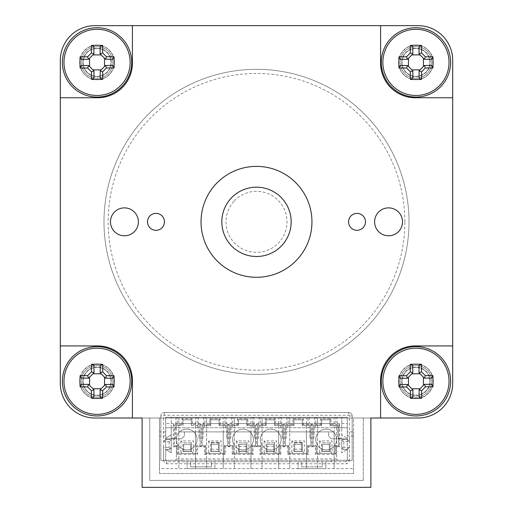 <?xml version="1.0" encoding="UTF-8"?>
<svg xmlns="http://www.w3.org/2000/svg" width="513" height="513" viewBox="0 0 513 513"><rect width="100%" height="100%" fill="white"/><g stroke="black" fill="none" stroke-linecap="round" stroke-linejoin="round"><path stroke-width="0.38" stroke-dasharray="2.56 1.92" d="M201.038 221.84A55.462 55.462 0 0 1 284.228 173.811A55.462 55.462 0 0 1 284.228 269.87A55.462 55.462 0 0 1 201.038 221.84M147.513 221.84A8.464 8.464 0 0 0 160.21 229.17A8.464 8.464 0 0 0 160.21 214.505A8.464 8.464 0 0 0 147.513 221.84M348.558 221.84A8.464 8.464 0 0 0 361.255 229.17A8.464 8.464 0 0 0 361.255 214.505A8.464 8.464 0 0 0 348.558 221.84M110.481 221.84A13.954 13.954 0 0 0 131.418 233.922A13.954 13.954 0 0 0 131.418 209.753A13.954 13.954 0 0 0 110.481 221.84M374.605 221.84A13.954 13.954 0 0 0 395.542 233.922A13.954 13.954 0 0 0 395.542 209.753A13.954 13.954 0 0 0 374.605 221.84M165.686 435.428L165.686 439.519L165.686 438.82L181.628 438.82L165.686 438.82L165.686 418.024L353.553 418.024L353.553 473.486L159.447 473.486L159.447 418.024L165.686 418.024L165.686 435.428L163.609 436.05L159.447 436.05L159.447 468.632L353.553 468.632L159.447 468.632L159.447 418.024L149.738 418.024L149.738 480.418L363.262 480.418L363.262 418.024L149.738 418.024L149.738 480.418L363.262 480.418L363.262 418.024L363.262 480.418L363.262 418.024L353.553 418.024L353.553 431.888L347.314 431.888L347.314 435.428L349.391 436.05L349.391 441.597L343.851 441.764L343.851 447.253L349.391 447.419L349.391 461.174L346.788 463.778L166.212 463.778L163.609 461.174L163.609 447.419L165.686 449.497L165.686 460.315L163.609 461.174M353.553 431.888L353.553 473.486L159.447 473.486L159.447 418.024L370.886 418.024L370.886 487.35L142.114 487.35L142.114 418.024L159.447 418.024L159.447 436.05M132.412 418.024L132.412 380.588A34.66 34.66 0 0 0 97.746 345.929L60.31 345.929L60.31 60.31A34.66 34.66 0 0 1 94.976 25.65L418.024 25.65A34.66 34.66 0 0 1 452.69 60.31L452.69 383.365A34.66 34.66 0 0 1 418.024 418.024L94.976 418.024A34.66 34.66 0 0 1 60.31 383.365L60.31 60.31L60.31 383.365A34.66 34.66 0 0 0 94.976 418.024L418.024 418.024A34.66 34.66 0 0 0 452.69 383.365L452.69 60.31A34.66 34.66 0 0 0 418.024 25.65L94.976 25.65A34.66 34.66 0 0 0 60.31 60.31L60.31 383.365A34.66 34.66 0 0 0 94.976 418.024L380.588 418.024L380.588 380.588A34.66 34.66 0 0 1 415.254 345.929L452.69 345.929M401.993 381.281A13.954 13.954 0 0 0 422.924 393.368A13.954 13.954 0 0 0 422.924 369.2A13.954 13.954 0 0 0 401.993 381.281A13.954 13.954 0 0 0 422.924 393.368A13.954 13.954 0 0 0 422.924 369.2A13.954 13.954 0 0 0 401.993 381.281A13.954 13.954 0 0 1 422.924 369.2A13.954 13.954 0 0 1 422.924 393.368A13.954 13.954 0 0 1 401.993 381.281A13.954 13.954 0 0 0 422.924 393.368A13.954 13.954 0 0 0 422.924 369.2A13.954 13.954 0 0 0 401.993 381.281M380.588 25.65L380.588 63.086A34.66 34.66 0 0 0 415.254 97.746L452.69 97.746L452.69 383.365L452.69 60.31A34.66 34.66 0 0 0 418.024 25.65L132.412 25.65L132.412 63.086A34.66 34.66 0 0 1 97.746 97.746L60.31 97.746M83.1 62.394A13.954 13.954 0 0 0 104.03 74.475A13.954 13.954 0 0 0 104.03 50.306A13.954 13.954 0 0 0 83.1 62.394A13.954 13.954 0 0 0 104.03 74.475A13.954 13.954 0 0 0 104.03 50.306A13.954 13.954 0 0 0 83.1 62.394A13.954 13.954 0 0 1 104.03 50.306A13.954 13.954 0 0 1 104.03 74.475A13.954 13.954 0 0 1 83.1 62.394A13.954 13.954 0 0 0 104.03 74.475A13.954 13.954 0 0 0 104.03 50.306A13.954 13.954 0 0 0 83.1 62.394M401.993 62.394A13.954 13.954 0 0 0 422.924 74.475A13.954 13.954 0 0 0 422.924 50.306A13.954 13.954 0 0 0 401.993 62.394A13.954 13.954 0 0 0 422.924 74.475A13.954 13.954 0 0 0 422.924 50.306A13.954 13.954 0 0 0 401.993 62.394A13.954 13.954 0 0 1 422.924 50.306A13.954 13.954 0 0 1 422.924 74.475A13.954 13.954 0 0 1 401.993 62.394A13.954 13.954 0 0 0 422.924 74.475A13.954 13.954 0 0 0 422.924 50.306A13.954 13.954 0 0 0 401.993 62.394M83.1 381.281A13.954 13.954 0 0 0 104.03 393.368A13.954 13.954 0 0 0 104.03 369.2A13.954 13.954 0 0 0 83.1 381.281A13.954 13.954 0 0 0 104.03 393.368A13.954 13.954 0 0 0 104.03 369.2A13.954 13.954 0 0 0 83.1 381.281A13.954 13.954 0 0 1 104.03 369.2A13.954 13.954 0 0 1 104.03 393.368A13.954 13.954 0 0 1 83.1 381.281A13.954 13.954 0 0 0 104.03 393.368A13.954 13.954 0 0 0 104.03 369.2A13.954 13.954 0 0 0 83.1 381.281M221.84 221.84A34.66 34.66 0 0 0 273.833 251.857A34.66 34.66 0 0 0 273.833 191.817A34.66 34.66 0 0 0 221.84 221.84A34.66 34.66 0 0 1 273.833 191.817A34.66 34.66 0 0 1 273.833 251.857A34.66 34.66 0 0 1 221.84 221.84A34.66 34.66 0 0 0 273.833 251.857A34.66 34.66 0 0 0 273.833 191.817A34.66 34.66 0 0 0 221.84 221.84A34.66 34.66 0 0 1 273.833 191.817A34.66 34.66 0 0 1 273.833 251.857A34.66 34.66 0 0 1 221.84 221.84A34.66 34.66 0 0 0 273.833 251.857A34.66 34.66 0 0 0 273.833 191.817A34.66 34.66 0 0 0 221.84 221.84M404.853 221.84A148.353 148.353 0 0 0 182.32 93.36A148.353 148.353 0 0 0 182.32 350.315A148.353 148.353 0 0 0 404.853 221.84M409.015 221.84A152.515 152.515 0 0 1 180.243 353.919A152.515 152.515 0 0 1 180.243 89.756A152.515 152.515 0 0 1 409.015 221.84A152.515 152.515 0 0 0 180.243 89.756A152.515 152.515 0 0 0 180.243 353.919A152.515 152.515 0 0 0 409.015 221.84M311.962 221.84A55.462 55.462 0 0 0 228.772 173.811A55.462 55.462 0 0 0 228.772 269.87A55.462 55.462 0 0 0 311.962 221.84A55.462 55.462 0 0 1 228.772 269.87A55.462 55.462 0 0 1 228.772 173.811A55.462 55.462 0 0 1 311.962 221.84M132.412 25.65L418.024 25.65A34.66 34.66 0 0 1 452.69 60.31A34.66 34.66 0 0 0 418.024 25.65L94.976 25.65A34.66 34.66 0 0 0 60.31 60.31L60.31 345.929M380.588 418.024L94.976 418.024A34.66 34.66 0 0 1 60.31 383.365A34.66 34.66 0 0 0 94.976 418.024L418.024 418.024A34.66 34.66 0 0 0 452.69 383.365L452.69 97.746M94.976 25.65A34.66 34.66 0 0 0 60.31 60.31A34.66 34.66 0 0 1 94.976 25.65M418.024 418.024A34.66 34.66 0 0 0 452.69 383.365A34.66 34.66 0 0 1 418.024 418.024M298.091 468.632L325.826 468.632L298.091 468.632L298.091 461.7L298.091 468.632M187.174 468.632L214.909 468.632L187.174 468.632L187.174 461.7L187.174 468.632M347.314 431.888L347.314 418.024L347.314 423.571L165.686 423.571L347.314 423.571L347.314 438.82L331.372 438.82L328.596 436.05L328.596 431.888L184.404 431.888L184.404 436.05L181.628 438.82L184.404 436.05L184.404 431.888L328.596 431.888L328.596 436.05L331.372 438.82L347.314 438.82L347.314 439.519L343.159 439.519L341.767 440.904L343.851 441.764M165.686 449.497L169.841 449.497L165.686 449.497L165.686 460.315L167.071 461.7L214.909 461.7L214.909 468.632L214.909 461.7L345.929 461.7L346.788 463.778M163.609 436.05L163.609 441.597L169.149 441.764L171.233 440.904L169.841 439.519L171.233 440.904L171.233 448.112L169.841 449.497L171.233 448.112L169.149 447.253L163.609 447.419M163.609 441.597L165.686 439.519L169.841 439.519L168.982 441.597M343.851 447.253L341.767 448.112L343.159 449.497L341.767 448.112L341.767 440.904L343.159 439.519L344.018 441.597M349.391 447.419L347.314 449.497L347.314 460.315L347.314 449.497L343.159 449.497L344.018 447.419M345.929 461.7L167.071 461.7L165.686 460.315L165.686 417.332L347.314 417.332L347.314 460.315L345.929 461.7L347.314 460.315L349.391 461.174M325.826 461.7L325.826 468.632L325.826 461.7M322.356 444.367L322.356 451.299L329.288 451.299L329.288 444.367L329.288 451.299L329.288 444.367L329.288 451.299L322.356 451.299L322.356 444.367L329.288 444.367L322.356 444.367L322.356 451.299L329.288 451.299L322.356 451.299L322.356 444.367L329.288 444.367L322.356 444.367M294.629 444.367L294.629 451.299L301.561 451.299L301.561 442.289L301.561 451.299L294.629 451.299L294.629 444.367L301.561 444.367L294.629 444.367L294.629 451.299L294.629 449.221L294.629 451.299L301.561 451.299L294.629 451.299L301.561 451.299L294.629 451.299L294.629 442.289L294.629 444.367L301.561 444.367L294.629 444.367M266.901 444.367L266.901 451.299L273.833 451.299L273.833 444.367L273.833 453.383L273.833 444.367L273.833 451.299L266.901 451.299L266.901 444.367L273.833 444.367L266.901 444.367L266.901 453.383L266.901 451.299L273.833 451.299L266.901 451.299L273.833 451.299L266.901 451.299L266.901 444.367L266.901 446.451L266.901 444.367L273.833 444.367L266.901 444.367M239.167 444.367L239.167 451.299L246.099 451.299L239.167 451.299L246.099 451.299L246.099 444.367L246.099 453.383L246.099 451.299L239.167 451.299L239.167 444.367L246.099 444.367L246.099 451.299L239.167 451.299L239.167 453.383L239.167 451.299L246.099 451.299L246.099 444.367L246.099 446.451L246.099 444.367L239.167 444.367L239.167 451.299L239.167 444.367L246.099 444.367L239.167 444.367L239.167 446.451L239.167 444.367L246.099 444.367L239.167 444.367M211.439 444.367L211.439 451.299L218.371 451.299L211.439 451.299L218.371 451.299L218.371 444.367L218.371 451.299L218.371 449.221L218.371 451.299L211.439 451.299L211.439 444.367L218.371 444.367L218.371 451.299L211.439 451.299L211.439 449.221L211.439 451.299L218.371 451.299L218.371 442.289L218.371 444.367L211.439 444.367L211.439 451.299L211.439 444.367L218.371 444.367L211.439 444.367L211.439 442.289L211.439 444.367L218.371 444.367L211.439 444.367M183.712 444.367L183.712 451.299L190.644 451.299L190.644 444.367L190.644 451.299L190.644 444.367L190.644 451.299L183.712 451.299L183.712 444.367L190.644 444.367L183.712 444.367L183.712 451.299L190.644 451.299L183.712 451.299L183.712 444.367L190.644 444.367L183.712 444.367M169.149 441.764L169.149 447.253M353.553 436.05L349.391 436.05M165.686 431.888L159.447 431.888M195.491 468.632L195.491 418.024L195.491 423.571L178.857 423.571L178.857 418.024L178.857 468.632L178.857 423.571L195.491 423.571L195.491 431.888L178.857 431.888L195.491 431.888L195.491 468.632M334.143 468.632L334.143 418.024L334.143 423.571L317.509 423.571L317.509 418.024L317.509 468.632L317.509 423.571L334.143 423.571L334.143 431.888L317.509 431.888L334.143 431.888L334.143 468.632M306.415 468.632L306.415 418.024L306.415 423.571L289.774 423.571L289.774 418.024L289.774 468.632L289.774 423.571L306.415 423.571L306.415 431.888L289.774 431.888L306.415 431.888L306.415 468.632M278.681 468.632L278.681 418.024L278.681 423.571L262.047 423.571L262.047 418.024L262.047 468.632L262.047 423.571L278.681 423.571L278.681 431.888L262.047 431.888L278.681 431.888L278.681 468.632M250.953 468.632L250.953 418.024L250.953 423.571L234.319 423.571L234.319 418.024L234.319 468.632L234.319 423.571L250.953 423.571L250.953 431.888L234.319 431.888L250.953 431.888L250.953 468.632M223.226 468.632L223.226 418.024L223.226 423.571L206.585 423.571L206.585 418.024L206.585 468.632L206.585 423.571L223.226 423.571L223.226 431.888L206.585 431.888L223.226 431.888L223.226 468.632M343.159 439.519L347.314 439.519L347.314 435.428M167.071 461.7L166.212 463.778M347.314 449.497L343.159 449.497M341.767 448.112L341.767 440.904M347.314 439.519L349.391 441.597M165.686 439.519L169.841 439.519M171.233 440.904L171.233 448.112M169.841 449.497L168.982 447.419M149.738 418.024L149.738 480.418L149.738 418.024M149.738 480.418L363.262 480.418L149.738 480.418M100.227 70.82L105.505 65.51M112.854 65.459L105.531 65.484M105.511 59.245L112.834 59.219M105.486 59.219L100.176 53.942M100.125 46.593L100.144 53.916M93.879 53.961L88.602 59.271L81.259 59.322M88.621 65.568L93.937 70.845M93.988 78.188L93.962 70.871M100.202 70.852L100.227 78.168M88.595 65.536L81.278 65.561M93.905 53.936L93.885 46.612M112.828 62.342A15.768 15.768 0 0 0 89.127 48.761A15.768 15.768 0 0 0 89.211 76.078A15.768 15.768 0 0 0 112.828 62.342A15.768 15.768 0 0 1 97.104 78.162A15.768 15.768 0 0 1 81.285 62.445A15.768 15.768 0 0 1 97.002 46.619A15.768 15.768 0 0 1 112.828 62.342M82.843 62.439A14.21 14.21 0 0 0 104.197 74.674A14.21 14.21 0 0 0 104.12 50.062A14.21 14.21 0 0 0 82.843 62.439M79.72 62.445A17.333 17.333 0 0 1 96.995 45.061A17.333 17.333 0 0 1 114.386 62.336A17.333 17.333 0 0 1 97.111 79.72A17.333 17.333 0 0 1 79.72 62.445A17.333 17.333 0 0 1 96.995 45.061A17.333 17.333 0 0 1 114.386 62.336A17.333 17.333 0 0 1 97.111 79.72A17.333 17.333 0 0 1 79.72 62.445M419.102 70.826L424.392 65.529M431.734 65.491L424.418 65.504M424.411 59.264L431.728 59.252M424.386 59.232L419.083 53.948M419.044 46.6L419.057 53.923M412.792 53.955L407.502 59.258M400.153 59.29L407.476 59.284M407.508 65.549L412.811 70.839M412.85 78.181L412.837 70.865M419.076 70.858L419.089 78.175M407.482 65.523L400.166 65.529M412.818 53.929L412.805 46.606M431.715 62.374A15.768 15.768 0 0 0 408.04 48.741A15.768 15.768 0 0 0 408.079 76.059A15.768 15.768 0 0 0 431.715 62.374A15.768 15.768 0 0 1 415.966 78.162A15.768 15.768 0 0 1 400.172 62.413A15.768 15.768 0 0 1 415.928 46.619A15.768 15.768 0 0 1 431.715 62.374M401.737 62.413A14.21 14.21 0 0 0 423.065 74.693A14.21 14.21 0 0 0 423.039 50.075A14.21 14.21 0 0 0 401.737 62.413M398.614 62.413A17.333 17.333 0 0 1 415.921 45.061A17.333 17.333 0 0 1 433.28 62.368A17.333 17.333 0 0 1 415.966 79.72A17.333 17.333 0 0 1 398.614 62.413A17.333 17.333 0 0 1 415.921 45.061A17.333 17.333 0 0 1 433.28 62.368A17.333 17.333 0 0 1 415.966 79.72A17.333 17.333 0 0 1 398.614 62.413M100.176 389.733L105.486 384.455M112.834 384.455L105.511 384.429M100.227 372.855L105.505 378.164L112.854 378.216M100.221 365.506L100.202 372.829M93.937 372.836L88.621 378.113M81.278 378.113L88.595 378.139M88.602 384.404L93.879 389.713M93.885 397.062L93.905 389.739M100.144 389.758L100.125 397.081M88.576 384.378L81.259 384.352M93.962 372.804L93.982 365.487M112.828 381.332A15.768 15.768 0 0 0 89.211 367.603A15.768 15.768 0 0 0 89.127 394.92A15.768 15.768 0 0 0 112.828 381.332A15.768 15.768 0 0 1 97.002 397.056A15.768 15.768 0 0 1 81.285 381.236A15.768 15.768 0 0 1 97.104 365.512A15.768 15.768 0 0 1 112.828 381.332M82.843 381.236A14.21 14.21 0 0 0 104.12 393.612A14.21 14.21 0 0 0 104.197 369.001A14.21 14.21 0 0 0 82.843 381.236M79.72 381.23A17.333 17.333 0 0 1 97.111 363.954A17.333 17.333 0 0 1 114.386 381.339A17.333 17.333 0 0 1 97.002 398.614A17.333 17.333 0 0 1 79.72 381.23A17.333 17.333 0 0 1 97.111 363.954A17.333 17.333 0 0 1 114.386 381.339A17.333 17.333 0 0 1 97.002 398.614A17.333 17.333 0 0 1 79.72 381.23M419.147 389.7L424.405 384.372M431.754 384.301L424.437 384.346M424.392 378.107L431.715 378.062M424.366 378.081L419.038 372.823M418.961 365.474L419.012 372.797M412.747 372.861L407.482 378.196M400.14 378.267L407.457 378.222M407.527 384.487L412.856 389.745M412.933 397.094L412.882 389.771M419.121 389.733L419.172 397.049M407.502 384.461L400.178 384.506M412.773 372.836L412.721 365.519M431.715 381.178A15.768 15.768 0 0 0 407.97 367.68A15.768 15.768 0 0 0 408.149 394.997A15.768 15.768 0 0 0 431.715 381.178A15.768 15.768 0 0 1 416.049 397.056A15.768 15.768 0 0 1 400.172 381.39A15.768 15.768 0 0 1 415.844 365.512A15.768 15.768 0 0 1 431.715 381.178M401.737 381.377A14.21 14.21 0 0 0 423.135 393.542A14.21 14.21 0 0 0 422.969 368.93A14.21 14.21 0 0 0 401.737 381.377M398.614 381.396A17.333 17.333 0 0 1 415.831 363.954A17.333 17.333 0 0 1 433.28 381.172A17.333 17.333 0 0 1 416.062 398.614A17.333 17.333 0 0 1 398.614 381.396A17.333 17.333 0 0 1 415.831 363.954A17.333 17.333 0 0 1 433.28 381.172A17.333 17.333 0 0 1 416.062 398.614A17.333 17.333 0 0 1 398.614 381.396M349.391 415.947A0.693 0.693 0 0 0 348.699 415.254L164.301 415.254A0.693 0.693 0 0 0 163.609 415.947L163.609 460.315L160.832 460.315L160.832 415.947L160.832 460.315L181.628 460.315L181.628 461.7L331.372 461.7L181.628 461.7L181.628 460.315L331.372 460.315L331.372 461.7L331.372 460.315L352.168 460.315L352.168 415.947A3.469 3.469 0 0 0 348.699 412.478A3.469 3.469 0 0 1 352.168 415.947L352.168 460.315L349.391 460.315L349.391 415.947L352.168 415.947M190.644 466.83L190.644 461.7L190.644 466.83L211.439 466.83L211.439 461.7L211.439 466.83L190.644 466.83M301.561 461.7L301.561 466.83L322.356 466.83L322.356 461.7L322.356 466.83L301.561 466.83L301.561 461.7M160.832 415.947A3.469 3.469 0 0 1 164.301 412.478A3.469 3.469 0 0 0 160.832 415.947L163.609 415.947M348.699 412.478L164.301 412.478L348.699 412.478L348.699 415.254M181.974 424.334L181.974 418.788L192.375 418.788L192.375 424.334L209.708 424.334L209.708 418.788L220.103 418.788L220.103 424.334L237.436 424.334L237.436 418.788L247.837 418.788L247.837 424.334L265.163 424.334L265.163 418.788L275.564 418.788L275.564 424.334L292.897 424.334L292.897 418.788L303.292 418.788L303.292 424.334L320.625 424.334L320.625 418.788L331.026 418.788L331.026 424.334L339.689 424.334L339.689 446.714L336.22 446.714L336.22 454.422L315.424 454.422L315.424 446.714L308.493 446.714L308.493 454.422L287.697 454.422L287.697 446.714L280.765 446.714L280.765 454.422L259.969 454.422L259.969 446.714L253.031 446.714L253.031 454.422L232.235 454.422L232.235 446.714L225.303 446.714L225.303 454.422L204.507 454.422L204.507 446.714L197.576 446.714L197.576 454.422L176.78 454.422L176.78 446.714L173.311 446.714L173.311 424.334L181.974 424.334L183.019 425.373L183.019 419.826L181.974 418.788M183.019 419.826L191.336 419.826L191.336 425.373L199.999 425.373L199.999 445.675L196.537 445.675L196.537 453.383L177.819 453.383L177.819 445.675L174.349 445.675L174.349 425.373L183.019 425.373L183.019 419.826L191.336 419.826L191.336 425.373L192.375 424.334M191.336 425.373L199.999 425.373L199.999 445.675L196.537 445.675L196.537 453.383L177.819 453.383L177.819 445.675L174.349 445.675L174.349 425.373L173.311 424.334M199.999 425.373L201.038 424.334L201.038 446.714L199.999 445.675M174.349 445.675L173.311 446.714M177.819 445.675L176.78 446.714M177.819 453.383L176.78 454.422M196.537 453.383L197.576 454.422M196.537 445.675L197.576 446.714M202.084 425.373L210.747 425.373L210.747 419.826L219.064 419.826L219.064 425.373L227.734 425.373L227.734 445.675L224.264 445.675L224.264 453.383L205.546 453.383L205.546 445.675L202.084 445.675L202.084 425.373L210.747 425.373L210.747 419.826L219.064 419.826L219.064 425.373L227.734 425.373L227.734 445.675L224.264 445.675L224.264 453.383L205.546 453.383L205.546 445.675L202.084 445.675L202.084 425.373L201.038 424.334M202.084 445.675L201.038 446.714M205.546 445.675L204.507 446.714M205.546 453.383L204.507 454.422M224.264 453.383L225.303 454.422M224.264 445.675L225.303 446.714M227.734 445.675L228.772 446.714L228.772 424.334L227.734 425.373M229.811 425.373L238.474 425.373L238.474 419.826L246.791 419.826L246.791 425.373L255.461 425.373L255.461 445.675L251.992 445.675L251.992 453.383L233.274 453.383L233.274 445.675L229.811 445.675L229.811 425.373L238.474 425.373L238.474 419.826L246.791 419.826L246.791 425.373L255.461 425.373L255.461 445.675L251.992 445.675L251.992 453.383L233.274 453.383L233.274 445.675L229.811 445.675L229.811 425.373L228.772 424.334M229.811 445.675L228.772 446.714M233.274 445.675L232.235 446.714M233.274 453.383L232.235 454.422M251.992 453.383L253.031 454.422M251.992 445.675L253.031 446.714M255.461 445.675L256.5 446.714L256.5 424.334L255.461 425.373M257.539 425.373L266.209 425.373L266.209 419.826L274.526 419.826L274.526 425.373L283.189 425.373L283.189 445.675L279.726 445.675L279.726 453.383L261.008 453.383L261.008 445.675L257.539 445.675L257.539 425.373L266.209 425.373L266.209 419.826L274.526 419.826L274.526 425.373L283.189 425.373L283.189 445.675L279.726 445.675L279.726 453.383L261.008 453.383L261.008 445.675L257.539 445.675L257.539 425.373L256.5 424.334M257.539 445.675L256.5 446.714M261.008 445.675L259.969 446.714M261.008 453.383L259.969 454.422M279.726 453.383L280.765 454.422M279.726 445.675L280.765 446.714M283.189 445.675L284.228 446.714L284.228 424.334L283.189 425.373M285.266 425.373L293.936 425.373L293.936 419.826L302.253 419.826L302.253 425.373L310.916 425.373L310.916 445.675L307.454 445.675L307.454 453.383L288.736 453.383L288.736 445.675L285.266 445.675L285.266 425.373L293.936 425.373L293.936 419.826L302.253 419.826L302.253 425.373L310.916 425.373L310.916 445.675L307.454 445.675L307.454 453.383L288.736 453.383L288.736 445.675L285.266 445.675L285.266 425.373L284.228 424.334M285.266 445.675L284.228 446.714M288.736 445.675L287.697 446.714M288.736 453.383L287.697 454.422M307.454 453.383L308.493 454.422M307.454 445.675L308.493 446.714M310.916 445.675L311.962 446.714L311.962 424.334L310.916 425.373M313.001 425.373L321.664 425.373L321.664 419.826L329.981 419.826L329.981 425.373L338.651 425.373L338.651 445.675L335.181 445.675L335.181 453.383L316.463 453.383L316.463 445.675L313.001 445.675L313.001 425.373L321.664 425.373L321.664 419.826L329.981 419.826L329.981 425.373L338.651 425.373L338.651 445.675L335.181 445.675L335.181 453.383L316.463 453.383L316.463 445.675L313.001 445.675L313.001 425.373L311.962 424.334M313.001 445.675L311.962 446.714M316.463 445.675L315.424 446.714M316.463 453.383L315.424 454.422M335.181 453.383L336.22 454.422M335.181 445.675L336.22 446.714M338.651 445.675L339.689 446.714M338.651 425.373L339.689 424.334M321.664 425.373L320.625 424.334M329.981 425.373L331.026 424.334M321.664 419.826L320.625 418.788M329.981 419.826L331.026 418.788M293.936 425.373L292.897 424.334M302.253 425.373L303.292 424.334M293.936 419.826L292.897 418.788M302.253 419.826L303.292 418.788M266.209 425.373L265.163 424.334M274.526 425.373L275.564 424.334M266.209 419.826L265.163 418.788M274.526 419.826L275.564 418.788M238.474 425.373L237.436 424.334M246.791 425.373L247.837 424.334M238.474 419.826L237.436 418.788M246.791 419.826L247.837 418.788M210.747 425.373L209.708 424.334M219.064 425.373L220.103 424.334M210.747 419.826L209.708 418.788M219.064 419.826L220.103 418.788M174.349 425.373L183.019 425.373M191.336 419.826L192.375 418.788M163.609 460.315L349.391 460.315M165.686 460.315L165.686 417.332L165.686 427.733L165.686 417.332L347.314 417.332L165.686 417.332L347.314 417.332L347.314 427.733L347.314 417.332L347.314 427.733L341.767 427.733L341.767 452.825L347.314 449.362L341.767 452.825L341.767 434.8L347.314 438.269L347.314 427.733L336.637 427.733L347.314 427.733L341.767 427.733L341.767 417.332L341.767 434.8L347.314 438.269L347.314 460.315M165.686 427.733L176.363 427.733L165.686 427.733L171.233 427.733L171.233 452.825L165.686 449.362L171.233 452.825L171.233 434.8L165.686 438.269L171.233 434.8L171.233 417.332L171.233 427.733L165.686 427.733M336.637 427.733L336.637 458.93L176.363 458.93L176.363 427.733M319.586 440.904L319.586 453.383L332.065 453.383L332.065 440.904L319.586 440.904L321.529 442.841L321.529 451.44L319.586 453.383M291.859 440.904L291.859 453.383L304.331 453.383L304.331 440.904L291.859 440.904L293.795 442.841L293.795 451.44L291.859 453.383M264.124 440.904L264.124 453.383L276.603 453.383L276.603 440.904L264.124 440.904L266.067 442.841L266.067 451.44L264.124 453.383M236.397 440.904L236.397 453.383L248.876 453.383L248.876 440.904L236.397 440.904L238.34 442.841L238.34 451.44L236.397 453.383M208.669 440.904L208.669 453.383L221.141 453.383L221.141 440.904L208.669 440.904L210.606 442.841L210.606 451.44L208.669 453.383M180.935 440.904L180.935 453.383L193.414 453.383L193.414 440.904L180.935 440.904L182.878 442.841L182.878 451.44L180.935 453.383M314.732 417.332L314.039 427.733L337.612 427.733L337.612 438.128L341.767 438.128L337.612 438.128L337.612 427.733L336.919 417.332M314.039 427.733L314.039 438.128L309.878 438.128L314.039 438.128L314.039 427.733L337.612 427.733M287.004 417.332L286.312 427.733L309.878 427.733L309.878 438.128L309.878 427.733L309.185 417.332M286.312 427.733L286.312 438.128L282.15 438.128L286.312 438.128L286.312 427.733L308.493 427.733L307.8 417.332M259.27 417.332L258.578 427.733L282.15 427.733L282.15 438.128L282.15 427.733L281.457 417.332M258.578 427.733L258.578 438.128L254.422 438.128L258.578 438.128L258.578 427.733L282.15 427.733M231.543 417.332L230.85 427.733L254.422 427.733L254.422 438.128L254.422 427.733L253.73 417.332M230.85 427.733L230.85 438.128L226.688 438.128L230.85 438.128L230.85 427.733L254.422 427.733M203.815 417.332L203.122 427.733L226.688 427.733L226.688 438.128L226.688 427.733L225.996 417.332M203.122 427.733L203.122 438.128L198.961 438.128L203.122 438.128L203.122 427.733L226.688 427.733M176.081 417.332L175.388 427.733L198.961 427.733L198.961 438.128L198.961 427.733L198.268 417.332M175.388 427.733L175.388 438.128L171.233 438.128L175.388 438.128L175.388 427.733L198.961 427.733M176.363 458.93L175.395 460.315M336.637 458.93L337.605 460.315M308.493 427.733L309.878 427.733M315.424 427.733L316.117 417.332M336.22 427.733L335.528 417.332M287.697 427.733L288.389 417.332M259.969 427.733L260.662 417.332M280.765 427.733L280.072 417.332M232.235 427.733L232.928 417.332M253.031 427.733L252.338 417.332M204.507 427.733L205.2 417.332M225.303 427.733L224.611 417.332M176.78 427.733L177.472 417.332M197.576 427.733L196.883 417.332M321.529 451.44L330.122 451.44L330.122 442.841L321.529 442.841L321.529 451.44L330.122 451.44L330.122 442.841L332.065 440.904M330.122 451.44L332.065 453.383M330.122 442.841L321.529 442.841M293.795 451.44L302.394 451.44L302.394 442.841L293.795 442.841L293.795 451.44L302.394 451.44L302.394 442.841L304.331 440.904M302.394 451.44L304.331 453.383M302.394 442.841L293.795 442.841M266.067 451.44L274.66 451.44L274.66 442.841L266.067 442.841L266.067 451.44L274.66 451.44L274.66 442.841L276.603 440.904M274.66 451.44L276.603 453.383M274.66 442.841L266.067 442.841M238.34 451.44L246.933 451.44L246.933 442.841L238.34 442.841L238.34 451.44L246.933 451.44L246.933 442.841L248.876 440.904M246.933 451.44L248.876 453.383M246.933 442.841L238.34 442.841M210.606 451.44L219.205 451.44L219.205 442.841L210.606 442.841L210.606 451.44L219.205 451.44L219.205 442.841L221.141 440.904M219.205 451.44L221.141 453.383M219.205 442.841L210.606 442.841M182.878 451.44L191.471 451.44L191.471 442.841L182.878 442.841L182.878 451.44L191.471 451.44L191.471 442.841L193.414 440.904M191.471 451.44L193.414 453.383M191.471 442.841L182.878 442.841M176.292 439.487A10.401 10.401 0 0 0 186.694 449.888A10.401 10.401 0 0 0 197.088 439.487A10.401 10.401 0 0 0 186.694 429.086A10.401 10.401 0 0 0 176.292 439.487L176.292 439.519A10.401 10.401 180 0 1 186.694 429.118A10.401 10.401 180 0 1 197.088 439.519A10.401 10.401 180 0 1 186.694 449.914A10.401 10.401 180 0 1 176.292 439.519M232.581 439.5A10.401 10.401 0 0 0 248.164 448.529A10.401 10.401 0 0 0 248.196 430.522A10.401 10.401 0 0 0 232.581 439.5A10.401 10.401 0 0 1 248.196 430.522A10.401 10.401 0 0 1 248.164 448.529A10.401 10.401 0 0 1 232.581 439.5M260.315 439.5A10.401 10.401 0 0 1 275.923 430.522A10.401 10.401 0 0 1 275.898 448.529A10.401 10.401 0 0 1 260.315 439.5A10.401 10.401 0 0 0 275.898 448.529A10.401 10.401 0 0 0 275.923 430.522A10.401 10.401 0 0 0 260.315 439.5M315.771 439.5A10.401 10.401 0 0 1 331.385 430.522A10.401 10.401 0 0 1 331.353 448.529A10.401 10.401 0 0 1 315.771 439.5A10.401 10.401 0 0 0 331.353 448.529A10.401 10.401 0 0 0 331.385 430.522A10.401 10.401 0 0 0 315.771 439.5M233.877 201.378A30.504 30.504 0 0 0 250.094 251.659A30.504 30.504 0 0 0 285.529 212.478A30.504 30.504 0 0 0 233.877 201.378M230.792 198.589A34.66 34.66 0 0 1 289.486 211.196A34.66 34.66 0 0 1 249.222 255.724A34.66 34.66 0 0 1 230.792 198.589M114.213 62.336A17.16 17.16 0 0 1 88.525 77.277A17.16 17.16 0 0 1 88.428 47.562A17.16 17.16 0 0 1 114.213 62.336M433.107 62.368A17.16 17.16 0 0 1 407.386 77.264A17.16 17.16 0 0 1 407.348 47.542A17.16 17.16 0 0 1 433.107 62.368M114.213 381.339A17.16 17.16 0 0 1 88.428 396.113A17.16 17.16 0 0 1 88.525 366.397A17.16 17.16 0 0 1 114.213 381.339M433.1 381.172A17.16 17.16 0 0 1 407.463 396.196A17.16 17.16 0 0 1 407.271 366.481A17.16 17.16 0 0 1 433.1 381.172M164.301 415.254L164.301 412.478M294.629 442.289L301.561 442.289M294.629 449.221L301.561 449.221M266.901 446.451L273.833 446.451M266.901 453.383L273.833 453.383M239.167 446.451L246.099 446.451M239.167 453.383L246.099 453.383M211.439 442.289L218.371 442.289M211.439 449.221L218.371 449.221"/><path stroke-width="0.77" d="M201.038 221.84A55.462 55.462 0 0 1 284.228 173.811A55.462 55.462 0 0 1 284.228 269.87A55.462 55.462 0 0 1 201.038 221.84M221.84 221.84A34.66 34.66 0 0 0 273.833 251.857A34.66 34.66 0 0 0 273.833 191.817A34.66 34.66 0 0 0 221.84 221.84M147.513 221.84A8.464 8.464 0 0 1 160.21 214.505A8.464 8.464 0 0 1 160.21 229.17A8.464 8.464 0 0 1 147.513 221.84M348.558 221.84A8.464 8.464 0 0 1 361.255 214.505A8.464 8.464 0 0 1 361.255 229.17A8.464 8.464 0 0 1 348.558 221.84M110.481 221.84A13.954 13.954 0 0 1 131.418 209.753A13.954 13.954 0 0 1 131.418 233.922A13.954 13.954 0 0 1 110.481 221.84M374.605 221.84A13.954 13.954 0 0 1 395.542 209.753A13.954 13.954 0 0 1 395.542 233.922A13.954 13.954 0 0 1 374.605 221.84M132.412 418.024L94.976 418.024A34.66 34.66 0 0 1 60.31 383.365L60.31 345.929L97.746 345.929A34.66 34.66 0 0 1 132.412 380.588L132.412 418.024L142.114 418.024L142.114 487.35L370.886 487.35L370.886 418.024L380.588 418.024L380.588 380.588A34.66 34.66 0 0 1 415.254 345.929L452.69 345.929L452.69 383.365A34.66 34.66 0 0 1 418.024 418.024L380.588 418.024M132.412 25.65L94.976 25.65L132.412 25.65L132.412 63.086A34.66 34.66 0 0 1 97.746 97.746L60.31 97.746L60.31 60.31A34.66 34.66 0 0 1 94.976 25.65L380.588 25.65L380.588 63.086A34.66 34.66 0 0 0 415.254 97.746L452.69 97.746L452.69 345.929M60.31 345.929L60.31 97.746M452.69 97.746L452.69 60.31A34.66 34.66 0 0 0 418.024 25.65L380.588 25.65M100.202 70.852L100.227 78.168L102.715 79.329L102.69 71.826L100.227 70.82L105.531 65.484L106.524 67.966L114.027 67.94A52.756 26.362 -90.2 0 0 113.995 56.731L112.834 59.219L105.511 59.245M102.69 71.826L106.524 67.966M105.531 65.484L112.854 65.459L114.027 67.94M113.995 56.731L106.492 56.757L105.486 59.219L100.144 53.916L102.626 52.922L102.606 45.413A52.756 26.362 179.8 0 0 91.397 45.452L93.885 46.612L93.905 53.936M106.492 56.757L102.626 52.922M100.144 53.916L100.125 46.593L102.606 45.413M91.397 45.452L91.417 52.954L93.879 53.961L88.576 59.296L87.582 56.815L80.079 56.84A52.756 26.362 89.8 0 0 79.945 62.445A52.756 26.362 89.8 0 0 80.111 68.049L81.278 65.561L88.595 65.536M91.417 52.954L87.582 56.815M88.576 59.296L81.259 59.322L80.079 56.84M80.111 68.049L87.62 68.03L88.621 65.568L93.937 70.845L91.481 71.865L91.506 79.368A52.756 26.362 -0.2 0 0 102.715 79.329M87.62 68.03L91.481 71.865M93.962 70.871L93.988 78.188L91.506 79.368M130.142 62.285A33.082 33.082 0 0 1 97.162 95.476A33.082 33.082 0 0 1 63.971 62.496A33.082 33.082 0 0 1 96.951 29.305A33.082 33.082 0 0 1 130.142 62.285M92.975 69.89L101.176 69.864M104.556 66.466L104.53 58.27M101.132 54.891L92.93 54.917M89.557 58.315L89.583 66.517M131.719 62.278A34.66 34.66 0 0 1 79.816 92.468A34.66 34.66 0 0 1 79.624 32.428A34.66 34.66 0 0 1 131.719 62.278M419.076 70.858L419.089 78.175L421.571 79.342L421.564 71.839L419.102 70.826L424.418 65.504L425.405 67.985L432.914 67.972A52.756 26.362 -90.1 0 0 432.895 56.763L431.728 59.252L424.411 59.264M421.564 71.839L425.405 67.985M424.418 65.504L431.734 65.491L432.914 67.972M432.895 56.763L425.392 56.776L424.386 59.232L419.083 53.948L421.539 52.929L421.532 45.426A52.756 26.362 179.9 0 0 410.317 45.439L412.805 46.606L412.818 53.929M425.392 56.776L421.539 52.929M419.057 53.923L419.044 46.6L421.532 45.426M410.317 45.439L410.329 52.948L412.792 53.955L407.476 59.284L406.482 56.802L398.979 56.808A52.756 26.362 89.9 0 0 398.838 62.413A52.756 26.362 89.9 0 0 398.992 68.017L400.166 65.529L407.482 65.523M410.329 52.948L406.482 56.802M407.476 59.284L400.153 59.29L398.979 56.808M398.992 68.017L406.501 68.011L407.508 65.549L412.837 70.865L410.355 71.852L410.362 79.355A52.756 26.362 -0.1 0 0 421.571 79.342M406.501 68.011L410.355 71.852M412.837 70.865L412.85 78.181L410.362 79.355M449.029 62.349A33.082 33.082 0 0 1 415.985 95.476A33.082 33.082 0 0 1 382.858 62.432A33.082 33.082 0 0 1 415.902 29.305A33.082 33.082 0 0 1 449.029 62.349M411.856 69.883L420.057 69.871M423.437 66.485L423.43 58.283M420.038 54.897L411.836 54.91M408.451 58.302L408.463 66.504M450.606 62.349A34.66 34.66 0 0 1 398.652 92.43A34.66 34.66 0 0 1 398.575 32.396A34.66 34.66 0 0 1 450.606 62.349M100.144 389.758L100.125 397.081L102.606 398.261L102.632 390.759L100.144 389.758L105.511 384.429L106.492 386.917L113.995 386.943A52.756 26.362 -89.8 0 0 114.027 375.734L112.854 378.216L105.531 378.19L106.524 375.708L102.69 371.848L100.227 372.855L105.505 378.164M102.632 390.759L106.492 386.917M105.511 384.429L112.834 384.455L113.995 386.943M114.027 375.734L106.524 375.708M100.202 372.829L100.221 365.506L102.715 364.345A52.756 26.362 -179.8 0 0 91.5 364.307L93.982 365.487L93.962 372.804M102.69 371.848L102.715 364.345M91.5 364.307L91.481 371.81L93.937 372.836L88.595 378.139L87.62 375.651L80.111 375.625A52.756 26.362 90.2 0 0 79.945 381.23A52.756 26.362 90.2 0 0 80.079 386.834L81.259 384.352L88.576 384.378M91.481 371.81L87.62 375.651M88.595 378.139L81.278 378.113L80.111 375.625M80.079 386.834L87.582 386.86L88.602 384.404L93.905 389.739L91.417 390.72L91.397 398.223A52.756 26.362 0.2 0 0 102.606 398.261M87.582 386.86L91.417 390.72M93.905 389.739L93.885 397.062L91.397 398.223M130.142 381.39A33.082 33.082 0 0 1 96.951 414.369A33.082 33.082 0 0 1 63.971 381.178A33.082 33.082 0 0 1 97.156 348.199A33.082 33.082 0 0 1 130.142 381.39M92.93 388.758L101.132 388.783M104.53 385.41L104.556 377.209M101.176 373.81L92.975 373.785M89.583 377.158L89.557 385.359M131.719 381.39A34.66 34.66 0 0 1 79.63 411.246A34.66 34.66 0 0 1 79.816 351.213A34.66 34.66 0 0 1 131.719 381.39M419.121 389.733L419.172 397.049L421.66 398.203L421.615 390.701L419.121 389.733L424.405 384.372L425.437 386.828L432.94 386.776A52.756 26.362 -90.4 0 0 432.869 375.567L431.715 378.062L424.392 378.107M421.615 390.701L425.437 386.828M424.437 384.346L431.754 384.301L432.94 386.776M432.869 375.567L425.36 375.619L424.366 378.081L419.012 372.797L421.487 371.79L421.436 364.288A52.756 26.362 179.6 0 0 410.227 364.365L412.721 365.519L412.773 372.836M425.36 375.619L421.487 371.79M419.012 372.797L418.961 365.474L421.436 364.288M410.227 364.365L410.278 371.867L412.747 372.861L407.457 378.222L406.456 375.74L398.954 375.792A52.756 26.362 89.6 0 0 398.838 381.396A52.756 26.362 89.6 0 0 399.024 387.001L400.178 384.506L407.502 384.461M410.278 371.867L406.456 375.74M407.457 378.222L400.14 378.267L398.954 375.792M399.024 387.001L406.527 386.949L407.527 384.487L412.856 389.745L410.406 390.778L410.451 398.28A52.756 26.362 -0.4 0 0 421.66 398.203M406.527 386.949L410.406 390.778M412.882 389.771L412.933 397.094L410.451 398.28M449.029 381.063A33.082 33.082 0 0 1 416.165 414.369A33.082 33.082 0 0 1 382.858 381.505A33.082 33.082 0 0 1 415.729 348.199A33.082 33.082 0 0 1 449.029 381.063M411.894 388.796L420.096 388.745M423.462 385.334L423.405 377.132M419.993 373.772L411.798 373.823M408.431 377.235L408.489 385.436M450.606 381.056A34.66 34.66 0 0 1 398.813 411.42A34.66 34.66 0 0 1 398.415 351.379A34.66 34.66 0 0 1 450.606 381.056M230.792 198.589A34.66 34.66 0 0 0 249.222 255.724A34.66 34.66 0 0 0 289.486 211.196A34.66 34.66 0 0 0 230.792 198.589"/></g></svg>
